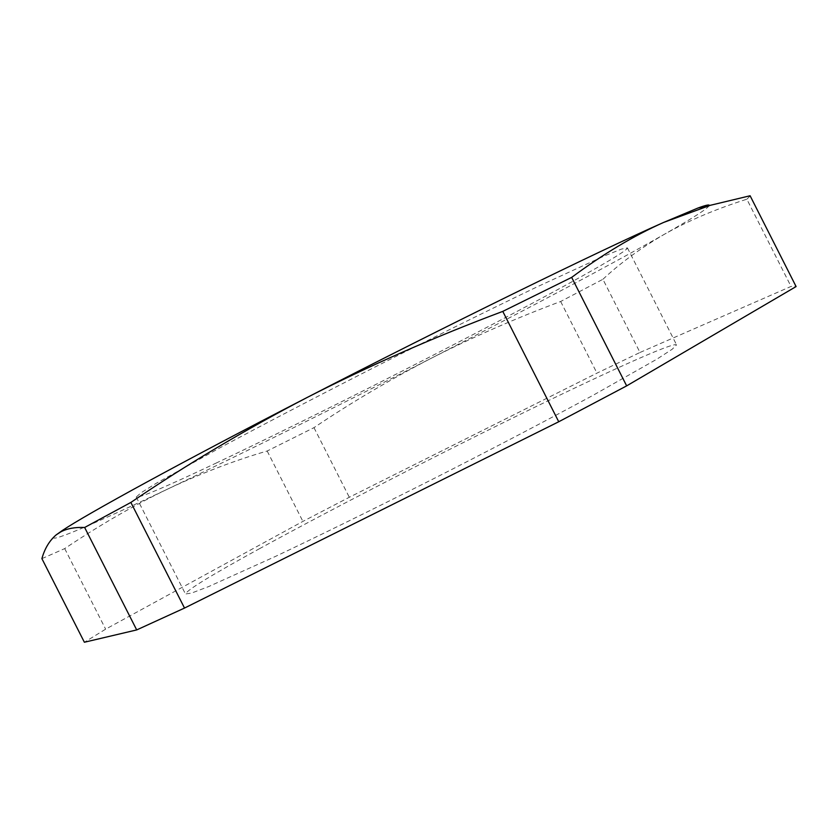 <?xml version="1.0" encoding="UTF-8"?>
<svg xmlns="http://www.w3.org/2000/svg" width="838" height="838" viewBox="0 0 838 838"><rect width="100%" height="100%" fill="white"/><g stroke="black" fill="none" stroke-linecap="round" stroke-linejoin="round"><path stroke-width="0.63" stroke-dasharray="4.19 3.14" d="M215.879 463.205C287.225 429.391 387.523 379.153 473.166 334.519C558.181 290.199 627.62 251.798 627.442 247.901L621.429 249.106L604.47 255.894L537.745 286.565C492.734 308.122 436.808 335.734 378.231 365.378C319.718 395.138 264.399 423.955 220.425 447.555L156.266 483.275L140.774 492.954L136.248 497.091C140.229 497.772 166.762 486.469 215.879 463.205M709.262 205.519C707.701 208.578 692.722 218.173 664.314 234.315C611.017 264.651 522.818 311.327 431.769 357.994C340.5 404.764 244.057 452.73 168.731 488.554C94.107 524.064 41.167 546.952 56.156 534.895M259.33 548.785C328.559 510.845 428.27 459.486 514.951 416.915C601.003 374.67 673.228 341.789 676.57 344.837L672.191 349.247L656.824 359.198L592.916 395.389C549.047 419.168 493.802 448.1 435.299 477.859C376.723 507.493 320.755 534.99 275.66 556.338L208.704 586.548L191.609 593.063L185.46 593.985C187.063 589.983 211.679 574.92 259.33 548.785M41.9 558.642L64.704 548.597C100.351 524.661 135.033 504.644 168.731 488.554C202.555 472.747 235.363 460.23 267.175 451.012L313.978 427.652C351.363 402.491 390.623 379.279 431.769 357.994C473.051 336.991 516.019 318.157 560.653 301.491L602.91 279.284L640.002 352.473L596.97 373.14L349.31 497.269L302.906 521.393L105.64 629.16L84.376 642.243M640.002 352.473L791.03 286.439L796.048 286.271M560.653 301.491L596.97 373.14M602.91 279.284C620.309 263.048 640.777 248.058 664.314 234.315C687.998 220.855 715.516 209.154 746.847 199.203L791.03 286.439M746.847 199.203L750.261 195.883M64.704 548.597L105.64 629.16M267.175 451.012L302.906 521.393M313.978 427.652L349.31 497.269M136.248 497.091L185.46 593.985M627.442 247.901L676.57 344.837"/><path stroke-width="1.26" d="M750.104 195.757L796.1 286.565L750.104 195.757L710.205 205.331L663.497 222.489C633.863 235.688 603.245 253.998 571.663 277.388L502.779 311.39C434.451 336.991 369.191 365.714 306.98 397.558C245.01 429.81 186.298 464.765 130.864 502.433L84.648 527.479C75.095 527.071 67.187 528.506 60.912 531.795L56.156 534.895L62.441 530.444C86.324 514.343 180.149 462.88 306.98 397.558C447.083 325.27 600.123 250.415 663.497 222.489L697.939 208.034C705.753 205.163 709.535 204.325 709.262 205.519M796.1 286.565L626.656 385.878L558.736 421.755L184.517 608.063L136.699 629.925L84.376 642.243L41.9 558.642C44.686 548.576 49.442 540.657 56.156 534.895M571.663 277.388L626.656 385.878M502.779 311.39L558.736 421.755M130.864 502.433L184.517 608.063M84.648 527.479L136.699 629.925M697.939 208.034L710.205 205.31M62.441 530.444L60.912 531.784"/></g></svg>
